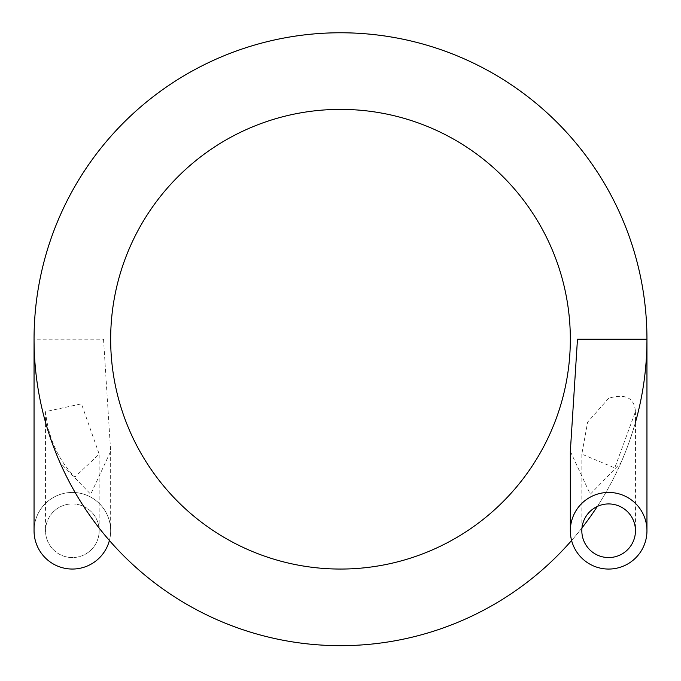 <?xml version="1.0" encoding="UTF-8"?>
<svg xmlns="http://www.w3.org/2000/svg" width="681" height="681" viewBox="0 0 681 681"><rect width="100%" height="100%" fill="white"/><g stroke="black" fill="none" stroke-linecap="round" stroke-linejoin="round"><path stroke-width="0.51" stroke-dasharray="3.4 2.55" d="M570.337 451.324L590.282 494.261L621.063 462.484A306.45 306.45 0 0 1 571.597 540.484A306.45 306.45 0 0 0 581.983 527.894M635.458 422.356A306.45 306.45 0 0 1 597.297 506.46M103.529 339.215L110.662 451.324L90.718 494.261L59.937 462.484C42.886 423.335 34.254 382.254 34.05 339.215L103.529 339.215M621.063 462.484C638.114 423.335 646.746 382.254 646.95 339.215M621.063 566.984A38.306 38.306 0 0 0 608.644 492.44A38.306 38.306 0 0 0 570.337 530.746A38.306 38.306 0 0 0 621.063 566.984M608.644 398.266L587.609 422.194L581.821 454.133L614.764 467.898L635.458 411.622C634.351 397.789 625.413 393.337 608.644 398.266M635.458 530.746A26.814 26.814 0 0 1 608.644 557.56A26.814 26.814 0 0 1 581.829 530.746A26.814 26.814 0 0 1 608.644 503.931A26.814 26.814 0 0 1 635.458 530.746A26.814 26.814 0 0 1 608.644 557.56A26.814 26.814 0 0 1 581.829 530.746A26.814 26.814 0 0 1 608.644 503.931A26.814 26.814 0 0 1 635.458 530.746L635.458 411.622M34.05 530.746A38.306 38.306 0 0 1 91.509 497.573A38.306 38.306 0 0 1 91.509 563.928A38.306 38.306 0 0 1 34.05 530.746A38.306 38.306 0 0 1 72.356 492.44A38.306 38.306 0 0 1 109.403 540.484M99.171 530.746A26.814 26.814 0 0 1 72.356 557.56A26.814 26.814 0 0 1 45.542 530.746A26.814 26.814 0 0 1 72.356 503.931A26.814 26.814 0 0 1 99.171 530.746A26.814 26.814 0 0 0 72.356 503.931A26.814 26.814 0 0 0 45.542 530.746A26.814 26.814 0 0 0 74.867 557.45A26.814 26.814 0 0 0 99.171 530.746A26.814 26.814 0 0 0 72.356 503.931A26.814 26.814 0 0 0 45.542 530.746A26.814 26.814 0 0 0 74.867 557.45A26.814 26.814 0 0 0 99.171 530.746L99.171 454.133L74.867 477.049C57.996 459.556 48.223 437.755 45.55 411.656L81.448 403.833L99.179 454.133M581.829 454.133L581.829 530.746M110.662 451.324L110.662 530.746M45.542 411.656L45.542 530.746"/><path stroke-width="1.02" d="M110.662 339.215A229.837 229.837 0 0 1 455.419 140.175A229.837 229.837 0 0 1 455.419 538.262A229.837 229.837 0 0 1 110.662 339.215A229.837 229.837 0 0 1 455.419 140.175A229.837 229.837 0 0 1 455.419 538.262A229.837 229.837 0 0 1 110.662 339.215A229.837 229.837 0 0 1 455.419 140.175A229.837 229.837 0 0 1 455.419 538.262A229.837 229.837 0 0 1 110.662 339.215M59.937 462.484A306.45 306.45 0 0 0 571.597 540.484A306.45 306.45 0 0 1 34.05 339.215A306.45 306.45 0 0 1 340.5 32.765A306.45 306.45 0 0 1 646.95 339.215L646.95 530.746M646.95 339.215L577.471 339.215L570.337 451.324L570.337 530.746A38.306 38.306 0 0 0 627.797 563.928A38.306 38.306 0 0 0 627.797 497.573A38.306 38.306 0 0 0 570.337 530.746M109.403 540.484A38.306 38.306 0 0 1 34.05 530.746L34.05 339.215A306.45 306.45 0 0 1 382.467 35.659A306.45 306.45 0 0 1 635.458 422.356M597.297 506.46A306.45 306.45 0 0 1 581.983 527.894M581.829 530.746A26.814 26.814 0 0 0 622.051 553.968A26.814 26.814 0 0 0 622.051 507.524A26.814 26.814 0 0 0 581.829 530.746"/></g></svg>
